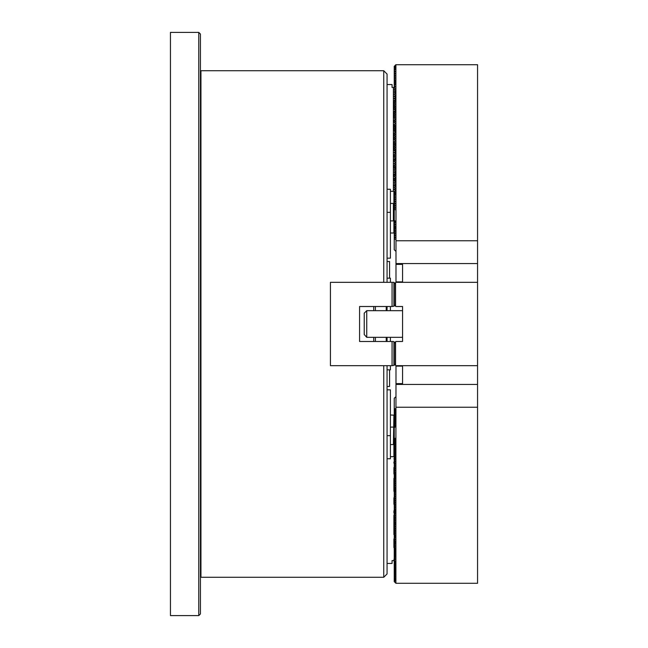 <?xml version="1.0" encoding="UTF-8"?>
<svg xmlns="http://www.w3.org/2000/svg" width="648" height="648" viewBox="0 0 648 648"><rect width="100%" height="100%" fill="white"/><g stroke="black" fill="none" stroke-linecap="round" stroke-linejoin="round"><path stroke-width="0.97" d="M200.443 576.777L200.945 577.279L383.738 577.279L383.738 365.658M200.443 71.223L200.945 70.721L200.945 577.279M387.067 365.658L387.067 573.942L383.738 577.279M392.064 365.658L393.903 365.367L393.903 341.788L393.401 341.496L392.064 341.496L392.064 365.658L330.415 365.658L330.415 282.342L392.064 282.342L392.064 306.504L393.903 306.212L393.903 282.342L392.064 282.342M383.738 282.342L383.738 70.721L200.945 70.721M383.738 70.721L387.067 74.058L387.067 282.342M200.443 34.069L200.443 613.931L198.774 615.6L198.774 32.4L200.443 34.069M198.774 32.4L170.448 32.4L170.448 615.6L198.774 615.6M394.851 283.395L393.903 282.342M392.064 341.496L359.575 341.496L359.575 306.504L392.064 306.504M330.415 365.658L330.415 282.342M387.067 341.496L387.067 337.333L387.067 341.496M387.067 310.667L387.067 306.504L387.067 310.667M393.903 365.367L394.988 364.743M394.988 342.411L393.903 341.788M393.903 306.212L394.988 305.589M386.232 341.496L386.232 337.333M386.232 310.667L386.232 306.504M373.734 341.496L373.734 337.333M373.734 310.667L373.734 306.504M375.403 306.504L375.403 310.667M375.403 337.333L375.403 341.496M387.067 261.517L389.57 261.517L389.57 278.178M389.57 369.822L389.57 386.483L387.067 386.483M390.404 365.658L390.404 369.822L387.067 369.822M390.404 282.342L390.404 278.178L387.067 278.178M390.404 306.504L390.404 310.667M390.404 337.333L390.404 341.496M477.552 365.658L395.904 365.658L394.235 363.99L394.235 343.165L395.904 341.496L402.57 341.496L402.57 306.504L395.904 306.504L394.235 304.835L394.235 284.01L395.904 282.342L477.552 282.342L477.552 583.289L395.904 583.289L395.904 438.267L394.235 438.267L395.401 439.935L395.401 440.429L394.235 440.429L395.401 442.098L395.401 442.592L394.235 442.592L395.401 444.261L395.401 444.755L394.235 444.755L395.401 446.432L395.401 446.926L394.235 446.926L395.401 448.594L395.401 449.088L394.235 449.088L395.401 450.757L395.401 451.251L394.235 451.251L395.401 452.92L395.401 453.414L394.235 453.414L395.401 455.09L395.401 455.585L394.235 455.585L395.401 457.253L394.851 457.747M395.401 365.164L395.401 341.99M395.401 306.01L395.401 282.836M395.572 282.674L395.572 306.172M395.572 341.828L395.572 365.326M364.241 334.514L364.241 313.17L366.744 310.667L366.744 337.333L402.57 337.333L366.744 337.333L364.241 334.514M387.067 435.659L390.404 435.659L390.404 389.837L387.067 389.837M390.404 435.659L390.404 458.744L387.067 458.744M387.067 189.257L390.404 189.257L390.404 212.341L387.067 212.341M390.404 212.341L390.404 258.163L387.067 258.163M395.296 558.876L394.243 560.309L394.243 558.657L394.851 558.43M395.296 556.713L394.243 558.147L394.243 556.486L394.851 556.268M395.296 554.55L394.243 555.976L394.243 554.324L394.851 554.105M395.296 552.38L394.243 553.813L394.243 552.161L394.851 551.942M395.296 550.217L394.243 551.65L394.243 549.998L394.851 549.771M395.296 548.054L394.243 549.488L394.243 547.835L394.851 547.609M395.296 545.891L394.243 547.325L394.243 545.665L394.851 545.446M395.296 543.721L394.243 545.154L394.243 543.502L394.851 543.283M395.296 541.558L394.243 542.992L394.243 541.339L394.851 541.112M395.296 539.395L394.243 540.829L394.243 539.177L394.851 538.95M395.296 537.233L394.243 538.666L394.243 537.006L394.851 536.787M395.296 535.062L394.243 536.495L394.243 534.843L394.851 534.624M395.296 532.899L394.243 534.333L394.243 532.68L394.851 532.462M395.296 530.736L394.243 532.17L394.243 530.518L394.851 530.291M395.296 528.574L394.243 530.007L394.243 528.347L394.851 528.128M395.296 526.411L394.243 527.837L394.243 526.184L394.851 525.965M395.296 524.24L394.243 525.674L394.243 524.021L394.851 523.803M395.296 522.077L394.243 523.511L394.243 521.859L394.851 521.632M395.296 519.915L394.243 521.348L394.243 519.696L394.851 519.469M395.296 517.752L394.243 519.186L394.243 517.525L394.851 517.307M395.296 515.581L394.243 517.015L394.243 515.363L394.851 515.144M395.296 513.419L394.243 514.852L394.243 513.2L394.851 512.973M395.296 511.256L394.243 512.69L394.243 511.037L394.851 510.81M395.296 509.093L394.243 510.527L394.243 508.866L394.851 508.648M395.296 506.922L394.243 508.356L394.243 506.704L394.851 506.485M395.296 504.76L394.243 506.193L394.243 504.541L394.851 504.322M395.296 502.597L394.243 504.031L394.243 502.378L394.851 502.151M395.296 500.434L394.243 501.868L394.243 500.207L394.851 499.989M395.296 498.272L394.243 499.697L394.243 498.045L394.851 497.826M395.296 496.101L394.243 497.534L394.243 495.882L394.851 495.663M395.296 493.938L394.243 495.372L394.243 493.719L394.851 493.493M395.296 491.775L394.243 493.209L394.243 491.557L394.851 491.33M395.296 489.613L394.243 491.046L394.243 489.386L394.851 489.167M395.296 487.442L394.243 488.875L394.243 487.223L394.851 487.004M395.296 485.279L394.243 486.713L394.243 485.06L394.851 484.834M395.296 483.116L394.243 484.55L394.243 482.898L394.851 482.671M395.296 480.954L394.243 482.387L394.243 480.727L394.851 480.508M395.296 478.783L394.243 480.217L394.243 478.564L394.851 478.346M395.296 476.62L394.243 478.054L394.243 476.401L394.851 476.183M395.296 474.458L394.243 475.891L394.243 474.239L394.851 474.012M395.296 472.295L394.243 473.729L394.243 472.068L394.851 471.849M395.296 470.132L394.243 471.558L394.243 469.905L394.851 469.687M395.296 467.961L394.243 469.395L394.243 467.743L394.851 467.524M395.296 465.799L394.243 467.232L394.243 465.58L394.851 465.353M395.296 463.636L394.243 465.07L394.243 463.417L394.851 463.19M395.296 461.473L394.243 462.907L394.243 461.246L394.851 461.028M395.296 459.302L394.243 460.736L394.243 459.084L394.851 458.865M394.243 558.147L393.903 560.561L392.064 560.561L392.064 563.452L387.067 563.452M390.404 456.662L393.903 456.662L393.903 444.731L393.401 444.585L393.903 415.149L390.404 415.004M390.404 444.585L393.401 444.585M394.381 560.123L395.401 561.646L394.235 561.646L393.903 560.561M394.243 555.976L394.243 558.657M394.243 553.813L394.243 554.324M394.243 551.65L394.243 552.161M394.243 549.488L394.243 549.998M394.243 547.325L394.243 547.835M394.243 545.154L394.243 545.665M394.243 542.992L394.243 543.502M394.243 540.829L394.243 541.339M394.243 538.666L394.243 539.177M394.243 536.495L394.243 537.006M394.243 534.333L394.243 534.843M394.243 532.17L394.243 532.68M394.243 530.007L394.243 530.518M394.243 527.837L394.243 528.347M394.243 525.674L394.243 526.184M394.243 523.511L394.243 524.021M394.243 521.348L394.243 521.859M394.243 519.186L394.243 519.696M394.243 517.015L394.243 517.525M394.243 514.852L394.243 515.363M394.243 512.69L394.243 513.2M394.243 510.527L394.243 511.037M394.243 508.356L394.243 508.866M394.243 506.193L394.243 506.704M394.243 504.031L394.243 504.541M394.243 501.868L394.243 502.378M394.243 499.697L394.243 500.207M394.243 497.534L394.243 498.045M394.243 495.372L394.243 495.882M394.243 493.209L394.243 493.719M394.243 491.046L394.243 491.557M394.243 488.875L394.243 489.386M394.243 486.713L394.243 487.223M394.243 484.55L394.243 485.06M394.243 482.387L394.243 482.898M394.243 480.217L394.243 480.727M394.243 478.054L394.243 478.564M394.243 475.891L394.243 476.401M394.243 473.729L394.243 474.239M394.243 471.558L394.243 472.068M394.243 469.395L394.243 469.905M394.243 467.232L394.243 467.743M394.243 465.07L394.243 465.58M394.243 462.907L394.243 463.417M394.243 460.736L394.243 461.246M395.296 457.14L393.903 458.833L394.243 459.084M394.243 458.573L394.243 456.921L394.851 456.694M393.401 427.089L390.404 427.089M394.235 443.912L394.235 444.415M394.235 441.75L394.235 442.252M394.235 439.587L394.235 440.081M394.235 437.416L394.235 437.918M394.235 435.254L394.235 435.756M394.235 433.091L394.235 433.593M394.235 430.928L394.235 431.422M394.235 428.765L394.235 429.26M393.903 426.943L394.859 427.226M390.404 232.996L393.903 232.996L393.903 221.057L393.401 220.911L393.401 203.415L393.903 203.269L393.903 191.484L393.401 191.338L393.401 87.44L395.401 89.019L394.284 90.129M394.988 89.432L393.984 89.643L395.401 91.012L394.284 92.3M394.988 91.595L393.984 91.805L395.401 93.174L394.284 94.462M394.988 93.766L393.984 93.976L395.401 95.337L394.284 96.625M394.988 95.928L393.984 96.139L395.401 97.508L394.284 98.788M394.988 98.091L393.984 98.302L395.401 99.671L394.284 100.958M394.988 100.254L393.984 100.464L395.401 101.833L394.284 103.121M394.988 102.416L393.984 102.635L395.401 103.996L394.284 105.284M394.988 104.587L393.984 105.049L395.401 106.337M394.988 106.75L393.984 106.961L395.401 108.329L394.284 109.617M394.988 108.913L393.984 109.123L395.401 110.492L394.284 111.78M394.988 111.075L393.984 111.294L395.401 112.655L394.284 113.943M394.988 113.246L393.984 113.457L395.401 114.818L394.284 116.105M394.988 115.409L393.984 115.619L395.401 116.988L394.284 118.268M394.988 117.572L393.984 117.782L395.401 119.151L394.284 120.439M394.988 119.734L393.984 119.945L395.401 121.314L394.284 122.602M394.988 121.905L393.984 122.116L395.401 123.476L394.284 124.764M394.988 124.068L393.984 124.529L395.401 125.817M394.988 126.23L393.984 126.441L395.401 127.81L394.284 129.098M394.988 128.393L393.984 128.604L395.401 129.973L394.284 131.261M394.988 130.556L393.984 130.774L395.401 132.135L394.284 133.423M394.988 132.727L393.984 132.937L395.401 134.298L394.284 135.586M394.988 134.889L393.984 135.1L395.401 136.469L394.284 137.757M394.988 137.052L393.984 137.263L395.401 138.632L394.284 139.919M394.988 139.215L393.984 139.433L395.401 140.794L394.284 142.082M394.988 141.386L393.984 141.596L395.401 142.957L394.284 144.245M394.988 143.548L393.984 144.01L395.401 145.298M394.988 145.711L393.984 145.922L395.401 147.29L394.284 148.578M394.988 147.874L393.984 148.084L395.401 149.453L394.284 150.741M394.988 150.044L393.984 150.255L395.401 151.616L394.284 152.904M394.988 152.207L393.984 152.418L395.401 153.787L394.284 155.066M394.988 154.37L393.984 154.58L395.401 155.949L394.284 157.237M394.988 156.532L393.984 156.743L395.401 158.112L394.284 159.4M394.988 158.695L393.984 158.914L395.401 160.275L394.284 161.563M394.988 160.866L393.984 161.077L395.401 162.437L394.284 163.725M394.988 163.029L393.984 163.49L395.401 164.778M394.988 165.191L393.984 165.402L395.401 166.771L394.284 168.059M394.988 167.354L393.984 167.816L395.401 169.112M394.988 169.525L393.984 169.736L395.401 171.096L394.284 172.384M394.988 171.688L393.984 171.898L395.401 173.267L394.284 174.547M394.988 173.85L393.984 174.061L395.401 175.43L394.284 176.718M394.988 176.013L393.984 176.224L395.401 177.593L394.284 178.88M394.988 178.184L393.984 178.394L395.401 179.755L394.284 181.043M394.988 180.347L393.984 180.557L395.401 181.926L394.284 183.206M394.988 182.509L393.984 182.72L395.401 184.089L394.284 185.377M394.988 184.672L393.984 184.883L395.401 186.251L394.284 187.539M394.988 186.835L393.984 187.296L395.401 188.592M390.404 220.911L393.401 220.911M393.401 87.44L392.064 87.44L392.064 84.548L387.067 84.548M394.988 189.005L393.984 189.216L395.401 190.577L394.235 192.416L395.401 192.416L395.401 192.91L394.235 194.084L394.235 192.416M393.401 191.338L390.404 191.338M393.401 203.415L390.404 203.415M394.988 191.168L393.903 191.484M393.903 210.236L394.235 202.921M394.859 220.774L393.903 221.057M394.235 218.741L394.235 219.235M394.235 216.578L394.235 217.072M394.235 214.407L394.235 214.909M394.235 212.244L394.235 212.746M394.235 210.082L394.235 210.584M394.235 207.919L394.235 208.413M394.235 205.748L394.235 206.25M394.235 203.585L394.235 204.088M395.985 408.645L394.235 408.686L395.401 410.354L395.401 410.856L394.235 410.856L395.401 412.525L395.401 413.019L394.235 413.019L395.401 414.688L395.401 415.182L394.235 415.182L395.401 416.85L395.401 417.344L394.235 417.344L395.401 419.013L395.401 419.515L394.235 419.515L395.401 421.184L395.401 421.678L394.235 421.678L395.401 423.346L395.401 423.841L394.235 423.841L395.401 425.509L395.401 426.003L394.235 426.003L394.907 427.178M394.235 408.686L394.235 398.277L395.985 396.568M394.235 438.267L394.235 427.85L395.985 426.141M394.235 410.856L394.235 409.188M394.235 440.429L394.235 438.769M394.235 413.019L394.235 411.35M394.235 442.592L394.235 440.932M394.235 415.182L394.235 413.521M394.235 444.755L394.235 443.094M394.235 417.344L394.235 415.684M394.235 446.926L394.235 445.257M394.235 419.515L394.235 417.847M394.235 449.088L394.235 447.42M394.235 421.678L394.235 420.009M394.235 451.251L394.235 449.591M394.235 423.841L394.235 422.172M394.235 453.414L394.235 451.753M394.235 426.003L394.235 424.343M394.235 455.585L394.235 453.916M394.235 561.646L395.401 563.315L395.401 563.809L394.235 563.809L395.401 565.477L395.401 565.971L394.235 565.971L395.401 567.648L395.401 568.142L394.235 568.142L395.401 569.811L395.401 570.305L394.235 570.305L395.401 571.973L395.401 572.468L394.235 572.468L395.401 574.136L395.401 574.63L394.235 574.63L395.401 576.299L395.401 576.801L394.235 576.801L395.401 578.47L395.401 578.964L394.235 578.964L395.401 581.126L394.235 581.126L394.235 581.629L395.904 583.289M394.235 563.809L394.235 562.148M394.235 565.971L394.235 564.311M394.235 568.142L394.235 566.474M394.235 570.305L394.235 568.636M394.235 572.468L394.235 570.807M394.235 574.63L394.235 572.97M394.235 576.801L394.235 575.132M394.235 578.964L394.235 577.295M395.904 408.686L395.904 426.182M395.401 410.354L395.401 410.856L395.401 410.354M395.401 412.525L395.401 413.019L395.401 412.525M395.401 414.688L395.401 415.182L395.401 414.688M395.401 416.85L395.401 417.344L395.401 416.85M395.401 419.013L395.401 419.515L395.401 419.013M395.401 421.184L395.401 421.678L395.401 421.184M395.401 423.346L395.401 423.841L395.401 423.346M395.401 425.509L395.401 426.003L395.401 425.509M402.57 366.12L395.985 366.12L395.985 383.616L402.57 383.616L402.57 366.12L402.57 383.616M394.235 581.126L394.235 579.458M395.401 439.935L395.401 440.429L395.401 439.935M395.401 442.098L395.401 442.592L395.401 442.098M395.401 444.261L395.401 444.755L395.401 444.261M395.401 446.432L395.401 446.926L395.401 446.432M395.401 448.594L395.401 449.088L395.401 448.594M395.401 450.757L395.401 451.251L395.401 450.757M395.401 452.92L395.401 453.414L395.401 452.92M395.401 455.09L395.401 455.585L395.401 455.09M395.401 457.253L395.401 457.747L395.401 457.253M394.381 458.387L395.401 459.416L394.851 459.91M395.401 459.416L395.401 459.91L395.401 459.416M394.381 460.558L395.401 461.579L394.851 462.073M395.401 461.579L395.401 462.073L395.401 461.579M394.381 462.721L395.401 463.741L394.851 464.243M395.401 463.741L395.401 464.243L395.401 463.741M394.381 464.883L395.401 465.912L394.851 466.406M395.401 465.912L395.401 466.406L395.401 465.912M394.381 467.046L395.401 468.075L394.851 468.569M395.401 468.075L395.401 468.569L395.401 468.075M394.381 469.217L395.401 470.237L394.851 470.732M395.401 470.237L395.401 470.732L395.401 470.237M394.381 471.38L395.401 472.4L394.851 472.894M395.401 472.4L395.401 472.894L395.401 472.4M394.381 473.542L395.401 474.571L394.851 475.065M395.401 474.571L395.401 475.065L395.401 474.571M394.381 475.705L395.401 476.734L394.851 477.228M395.401 476.734L395.401 477.228L395.401 476.734M394.381 477.876L395.401 478.896L394.851 479.39M395.401 478.896L395.401 479.39L395.401 478.896M394.381 480.038L395.401 481.059L394.851 481.553M395.401 481.059L395.401 481.553L395.401 481.059M394.381 482.201L395.401 483.23L394.851 483.724M395.401 483.23L395.401 483.724L395.401 483.23M394.381 484.364L395.401 485.393L394.851 485.887M395.401 485.393L395.401 485.887L395.401 485.393M394.381 486.526L395.401 487.555L394.851 488.049M395.401 487.555L395.401 488.049L395.401 487.555M394.381 488.697L395.401 489.718L394.851 490.212M395.401 489.718L395.401 490.212L395.401 489.718M394.381 490.86L395.401 491.881L394.851 492.383M395.401 491.881L395.401 492.383L395.401 491.881M394.381 493.023L395.401 494.051L394.851 494.546M395.401 494.051L395.401 494.546L395.401 494.051M394.381 495.185L395.401 496.214L394.851 496.708M395.401 496.214L395.401 496.708L395.401 496.214M394.381 497.356L395.401 498.377L394.851 498.871M395.401 498.377L395.401 498.871L395.401 498.377M394.381 499.519L395.401 500.54L394.851 501.034M395.401 500.54L395.401 501.034L395.401 500.54M394.381 501.682L395.401 502.71L394.851 503.204M395.401 502.71L395.401 503.204L395.401 502.71M394.381 503.844L395.401 504.873L394.851 505.367M395.401 504.873L395.401 505.367L395.401 504.873M394.381 506.015L395.401 507.036L394.851 507.53M395.401 507.036L395.401 507.53L395.401 507.036M394.381 508.178L395.401 509.198L394.851 509.693M395.401 509.198L395.401 509.693L395.401 509.198M394.381 510.341L395.401 511.369L394.851 511.863M395.401 511.369L395.401 511.863L395.401 511.369M394.381 512.503L395.401 513.532L394.851 514.026M395.401 513.532L395.401 514.026L395.401 513.532M394.381 514.666L395.401 515.695L394.851 516.189M395.401 515.695L395.401 516.189L395.401 515.695M394.381 516.837L395.401 517.857L394.851 518.351M395.401 517.857L395.401 518.351L395.401 517.857M394.381 518.999L395.401 520.02L394.851 520.522M395.401 520.02L395.401 520.522L395.401 520.02M394.381 521.162L395.401 522.191L394.851 522.685M395.401 522.191L395.401 522.685L395.401 522.191M394.381 523.325L395.401 524.354L394.851 524.848M395.401 524.354L395.401 524.848L395.401 524.354M394.381 525.496L395.401 526.516L394.851 527.01M395.401 526.516L395.401 527.01L395.401 526.516M394.381 527.658L395.401 528.679L394.851 529.173M395.401 528.679L395.401 529.173L395.401 528.679M394.381 529.821L395.401 530.85L394.851 531.344M395.401 530.85L395.401 531.344L395.401 530.85M394.381 531.984L395.401 533.012L394.851 533.506M395.401 533.012L395.401 533.506L395.401 533.012M394.381 534.155L395.401 535.175L394.851 535.669M395.401 535.175L395.401 535.669L395.401 535.175M394.381 536.317L395.401 537.338L394.851 537.832M395.401 537.338L395.401 537.832L395.401 537.338M394.381 538.48L395.401 539.509L394.851 540.003M395.401 539.509L395.401 540.003L395.401 539.509M394.381 540.643L395.401 541.671L394.851 542.165M395.401 541.671L395.401 542.165L395.401 541.671M394.381 542.805L395.401 543.834L394.851 544.328M395.401 543.834L395.401 544.328L395.401 543.834M394.381 544.976L395.401 545.997L394.851 546.491M395.401 545.997L395.401 546.491L395.401 545.997M394.381 547.139L395.401 548.159L394.851 548.662M395.401 548.159L395.401 548.662L395.401 548.159M394.381 549.302L395.401 550.33L394.851 550.824M395.401 550.33L395.401 550.824L395.401 550.33M394.381 551.464L395.401 552.493L394.851 552.987M395.401 552.493L395.401 552.987L395.401 552.493M394.381 553.635L395.401 554.656L394.851 555.15M395.401 554.656L395.401 555.15L395.401 554.656M394.381 555.798L395.401 556.818L394.851 557.312M395.401 556.818L395.401 557.312L395.401 556.818M394.381 557.96L395.401 558.989L394.851 559.483M395.401 558.989L395.401 559.483L395.401 558.989M395.401 561.152L395.401 561.646L395.401 561.152M395.401 563.315L395.401 563.809L395.401 563.315M395.401 565.477L395.401 565.971L395.401 565.477M395.401 567.648L395.401 568.142L395.401 567.648M395.401 569.811L395.401 570.305L395.401 569.811M395.401 571.973L395.401 572.468L395.401 571.973M395.401 574.136L395.401 574.63L395.401 574.136M395.401 576.299L395.401 576.801L395.401 576.299M395.401 578.47L395.401 578.964L395.401 578.47M395.401 580.632L395.401 581.126L395.401 580.632M395.985 383.616L395.904 438.267M395.985 407.244L477.552 407.244M395.985 384.45L477.552 384.45M395.985 366.12L395.985 365.658M395.985 221.859L394.235 220.15L394.235 194.084M395.985 251.432L394.235 249.723L394.235 221.495L394.907 220.822M394.235 87.925L394.235 66.371L395.904 64.711L395.985 240.756L477.552 240.756L477.552 64.711L395.904 64.711M394.235 209.733L395.904 209.733M394.235 66.874L395.401 66.874L394.235 68.542M395.401 66.874L395.401 67.368L395.401 66.874M394.235 69.036L395.401 69.036L394.235 70.705M395.401 69.036L395.401 69.53L395.401 69.036M394.235 71.199L395.401 71.199L394.235 72.868M395.401 71.199L395.401 71.701L395.401 71.199M394.235 73.37L395.401 73.37L394.235 75.03M395.401 73.37L395.401 73.864L395.401 73.37M394.235 75.532L395.401 75.532L394.235 77.193M395.401 75.532L395.401 76.027L395.401 75.532M394.235 77.695L395.401 77.695L394.235 79.364M395.401 77.695L395.401 78.189L395.401 77.695M394.235 79.858L395.401 79.858L394.235 81.527M395.401 79.858L395.401 80.352L395.401 79.858M394.235 82.029L395.401 82.029L394.235 83.689M395.401 82.029L395.401 82.523L395.401 82.029M394.235 84.191L395.401 84.191L394.235 85.852M395.401 84.191L395.401 84.686L395.401 84.191M394.235 86.354L395.401 86.354L394.284 87.966M395.401 86.354L395.401 86.848L395.401 86.354M394.988 88.517L395.401 89.011M394.988 90.688L395.401 91.182M394.988 92.85L395.401 93.344M394.988 95.013L395.401 95.507M394.988 97.176L395.401 97.67M394.988 99.338L395.401 99.841M394.988 101.509L395.401 102.003M394.988 103.672L395.401 104.166M394.988 105.835L395.401 106.329L394.284 107.447M395.401 105.835L395.401 106.329L395.401 105.835M394.988 107.997L395.401 108.491M394.988 110.168L395.401 110.662M394.988 112.331L395.401 112.825M394.988 114.493L395.401 114.988M394.988 116.656L395.401 117.15M394.988 118.827L395.401 119.321M394.988 120.99L395.401 121.484M394.988 123.152L395.401 123.647M394.988 125.315L395.401 125.809L394.284 126.927M395.401 125.315L395.401 125.809L395.401 125.315M394.988 127.478L395.401 127.98M394.988 129.649L395.401 130.143M394.988 131.811L395.401 132.305M394.988 133.974L395.401 134.468M394.988 136.137L395.401 136.631M394.988 138.308L395.401 138.802M394.988 140.47L395.401 140.964M394.988 142.633L395.401 143.127M394.988 144.796L395.401 145.29L394.284 146.407M395.401 144.796L395.401 145.29L395.401 144.796M394.988 146.966L395.401 147.461M394.988 149.129L395.401 149.623M394.988 151.292L395.401 151.786M394.988 153.454L395.401 153.949M394.988 155.617L395.401 156.119M394.988 157.788L395.401 158.282M394.988 159.951L395.401 160.445M394.988 162.113L395.401 162.608M394.988 164.276L395.401 164.77L394.284 165.896M395.401 164.276L395.401 164.77L395.401 164.276M394.988 166.447L395.401 166.941M394.988 168.61L395.401 169.104L394.284 170.222M395.401 168.61L395.401 169.104L395.401 168.61M394.988 170.772L395.401 171.266M394.988 172.935L395.401 173.429M394.988 175.106L395.401 175.6M394.988 177.269L395.401 177.763M394.988 179.431L395.401 179.925M394.988 181.594L395.401 182.088M394.988 183.757L395.401 184.259M394.988 185.927L395.401 186.422M394.988 188.09L395.401 188.584L394.284 189.702M395.401 188.09L395.401 188.584L395.401 188.09M394.988 190.253L395.401 190.747M395.401 192.416L395.401 192.91L395.401 192.416M394.235 194.586L395.401 194.586L394.235 196.247M395.401 194.586L395.401 195.08L395.401 194.586M394.235 196.749L395.401 196.749L394.235 198.41M395.401 196.749L395.401 197.243L395.401 196.749M394.235 198.912L395.401 198.912L394.235 200.58M395.401 198.912L395.401 199.406L395.401 198.912M394.235 201.074L395.401 201.074L394.235 202.743M395.401 201.074L395.401 201.569L395.401 201.074M394.235 203.245L395.401 203.245L394.235 204.906M395.401 203.245L395.401 203.739L395.401 203.245M394.235 205.408L395.401 205.408L394.235 207.068M395.401 205.408L395.401 205.902L395.401 205.408M394.235 207.571L395.401 207.571L394.235 209.231M395.401 207.571L395.401 208.065L395.401 207.571M402.57 281.88L395.985 281.88L395.985 264.384L402.57 264.384L402.57 281.88L402.57 264.384M394.235 239.315L395.904 239.315L395.904 221.819M394.235 221.997L395.401 221.997L394.235 223.657M395.401 221.997L395.401 222.491L395.401 221.997M394.235 224.159L395.401 224.159L394.235 225.828M395.401 224.159L395.401 224.654L395.401 224.159M394.235 226.322L395.401 226.322L394.235 227.991M395.401 226.322L395.401 226.816L395.401 226.322M394.235 228.485L395.401 228.485L394.235 230.153M395.401 228.485L395.401 228.987L395.401 228.485M394.235 230.656L395.401 230.656L394.235 232.316M395.401 230.656L395.401 231.15L395.401 230.656M394.235 232.818L395.401 232.818L394.235 234.479M395.401 232.818L395.401 233.312L395.401 232.818M394.235 234.981L395.401 234.981L394.235 236.65M395.401 234.981L395.401 235.475L395.401 234.981M394.235 237.144L395.401 237.144L394.235 238.812M395.401 237.144L395.401 237.646L395.401 237.144M477.552 282.342L477.552 240.756M395.985 282.342L395.985 281.88M395.985 264.384L395.985 263.55L477.552 263.55M395.572 69.206L395.572 64.873M395.985 240.756L395.985 263.55M393.984 282.342L393.984 306.164M393.984 341.836L393.984 365.318M393.984 456.791L393.984 444.876M393.984 427.048L393.984 415.303M393.984 232.867L393.984 220.952M393.984 203.124L393.984 191.379M366.744 310.667L402.57 310.667M393.903 473.98L393.903 467.492M393.903 444.261L393.903 437.765M393.903 463.158L393.903 462.048M393.903 433.439L393.903 432.467M393.903 491.297L393.903 478.313M393.903 504.282L393.903 497.794M393.903 512.941L393.903 510.778M393.903 534.592L393.903 515.111M393.903 519.437L393.903 518.327M393.903 547.576L393.903 538.917M393.903 530.258L393.903 529.149M393.903 528.679L393.903 528.096M393.903 180.654L393.903 178.492M393.903 185.952L393.903 184.988M393.903 176.329L393.903 174.166M393.903 213.508L393.903 212.398M393.903 167.67L393.903 166.471M393.903 161.174L393.903 159.011M393.903 156.848L393.903 154.686M393.903 150.352L393.903 146.027M393.903 144.828L393.903 141.693M393.903 139.531L393.903 137.368M393.903 136.169L393.903 133.034M393.903 130.872L393.903 124.376M393.903 122.213L393.903 120.05M393.903 117.887L393.903 112.363M393.903 109.228L393.903 100.57M395.572 580.964L395.572 578.794M395.572 572.306L395.572 567.972M395.572 565.809L395.572 561.484M395.572 557.15L395.572 548.491M395.572 544.166L395.572 541.995M395.572 537.67L395.572 535.507M395.572 524.686L395.572 522.515M395.572 513.856L395.572 509.531M395.572 492.213L395.572 487.887M395.572 479.228L395.572 472.732M395.572 459.748L395.572 457.577M395.572 451.089L395.572 448.926M395.572 421.508L395.572 419.345M395.572 84.353L395.572 80.028M395.572 93.012L395.572 90.85M395.572 106.928L395.572 106.005M395.572 101.671L395.572 95.175M395.572 112.493L395.572 108.167M395.572 131.973L395.572 125.485M395.572 144.966L395.572 142.795M395.572 153.625L395.572 149.291M395.572 163.207L395.572 162.284M395.572 160.113L395.572 157.95M395.572 178.354L395.572 181.764M395.572 168.772L395.572 166.609M395.572 175.268L395.572 170.934M395.572 189.184L395.572 188.252M395.572 186.089L395.572 183.927M395.572 222.159L395.572 221.486M395.572 194.748L395.572 192.586M395.572 228.655L395.572 226.492"/></g></svg>
